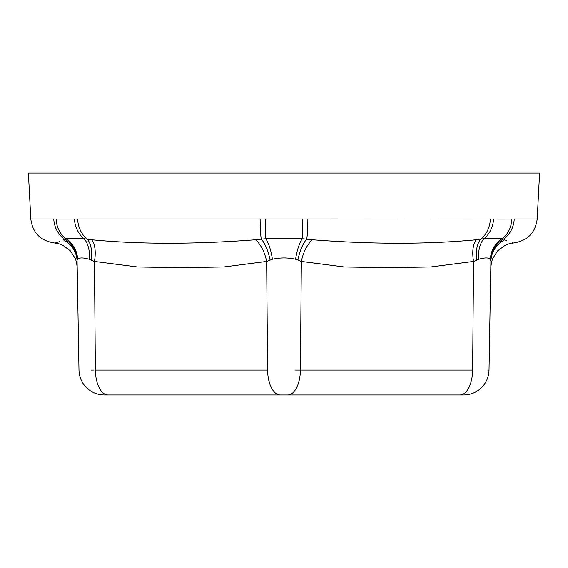 <?xml version="1.0" encoding="UTF-8"?>
<svg xmlns="http://www.w3.org/2000/svg" width="568" height="568" viewBox="0 0 568 568"><rect width="100%" height="100%" fill="white"/><g stroke="black" fill="none" stroke-linecap="round" stroke-linejoin="round"><path stroke-width="0.85" d="M91.228 370.045L94.054 370.045M104.306 394.93L108.041 394.93L104.306 394.93A25.326 25.326 0 0 1 78.98 370.045L77.085 261.415A25.326 24.722 -1 0 0 63.126 239.753C51.049 244.389 51.049 244.389 63.126 239.753L65.845 238.709C69.608 238.24 75.679 238.24 84.05 238.709L91.668 239.753C139.991 244.389 194.583 244.389 255.458 239.753L265.796 238.709L302.204 238.709L312.542 239.753A25.326 12.446 -75.6 0 0 301.345 261.415L297.937 259.995A25.326 9.99 102.3 0 1 306.763 239.043A25.326 2.386 90 0 0 307.87 218.971L511.818 219.063A25.326 22.748 85.1 0 1 502.155 238.709L503.56 239.043A25.326 23.032 -90 0 0 514.232 218.971L537.193 218.971L539.6 173.07L28.4 173.07L30.807 218.971L53.768 218.971A25.326 23.032 90 0 0 64.44 239.043A25.326 24.694 28.8 0 1 77.276 259.995L77.646 259.235M488.288 370.045L489.02 370.045A25.326 25.326 -90 0 1 463.694 394.93L108.041 394.93A25.326 12.666 -90 0 1 95.381 370.045L94.43 261.415L89.247 259.242C83.084 257.496 79.215 257.496 77.638 259.242A25.326 24.644 51.8 0 0 65.845 238.709A25.326 22.748 94.9 0 1 56.182 219.063L74.422 219.063A25.326 20.98 -93.9 0 0 84.05 238.709A25.326 16.287 100.7 0 1 89.247 259.242M280.443 394.93L281.771 394.93M286.229 394.93L287.557 394.93M295.325 370.045L300.401 370.045A25.326 12.666 -90 0 1 287.735 394.93L459.959 394.93A25.326 12.666 -90 0 0 472.619 370.045L473.57 261.415L430.672 266.946L387.433 267.677L344.243 266.953L301.345 261.415L300.401 370.045L299.095 370.045M108.041 394.93L280.265 394.93A25.326 12.666 -90 0 1 267.599 370.045L266.655 261.415A25.326 12.446 75.6 0 0 255.458 239.753M478.753 259.242A25.326 16.287 -100.7 0 1 483.95 238.709A25.326 20.98 -86.1 0 0 493.578 219.063L490.361 218.971A25.326 20.64 90 0 1 480.791 239.043L483.95 238.709C492.257 238.24 498.328 238.24 502.155 238.709A25.326 24.644 -51.8 0 0 490.361 259.242L490.915 261.415L490.361 259.242C488.778 257.496 484.909 257.496 478.753 259.242L473.57 261.415A25.326 12.276 -104.4 0 1 476.332 239.753L480.791 239.043A25.326 14.697 -103.9 0 0 476.786 259.995M91.214 259.995A25.326 14.697 103.9 0 0 87.209 239.043A25.326 20.64 90 0 1 77.638 218.971L307.87 218.971M59.668 241.592L56.473 242.529M56.346 242.55L55.834 242.65M490.724 259.995A25.326 24.694 -28.8 0 1 503.56 239.043L504.874 239.753C516.951 244.389 516.951 244.389 504.874 239.753A25.326 24.722 1 0 0 490.915 261.415L489.02 370.045M512.641 242.721L512.087 242.635M506.869 240.931L505.669 240.264M297.937 259.995L295.601 259.242C287.862 257.496 280.13 257.496 272.399 259.242L266.655 261.415L223.856 266.946L180.631 267.677L137.428 266.953L94.43 261.415A25.326 12.276 104.4 0 0 91.668 239.753M260.13 218.971A25.326 2.386 90 0 0 261.237 239.043A25.326 9.99 77.7 0 1 270.063 259.995M312.542 239.753C372.935 244.389 427.534 244.389 476.332 239.753M95.381 370.045L267.599 370.045M272.399 259.242A25.326 8.357 81.3 0 0 265.796 238.709A25.326 1.775 92.2 0 1 265.76 219.063M295.601 259.242A25.326 8.357 98.7 0 1 302.204 238.709A25.326 1.775 -92.2 0 0 302.24 219.063M300.401 370.045L472.619 370.045M30.807 218.971C32.589 232.702 40.321 240.669 53.988 242.884L59.164 243.864L62.785 245.269L70.361 250.815L75.395 258.724L76.552 262.43L77.198 267.67M490.802 267.67L491.448 262.43L492.605 258.724L497.639 250.815L505.215 245.269L508.836 243.864L514.012 242.884C527.679 240.669 535.411 232.702 537.193 218.971"/></g></svg>
